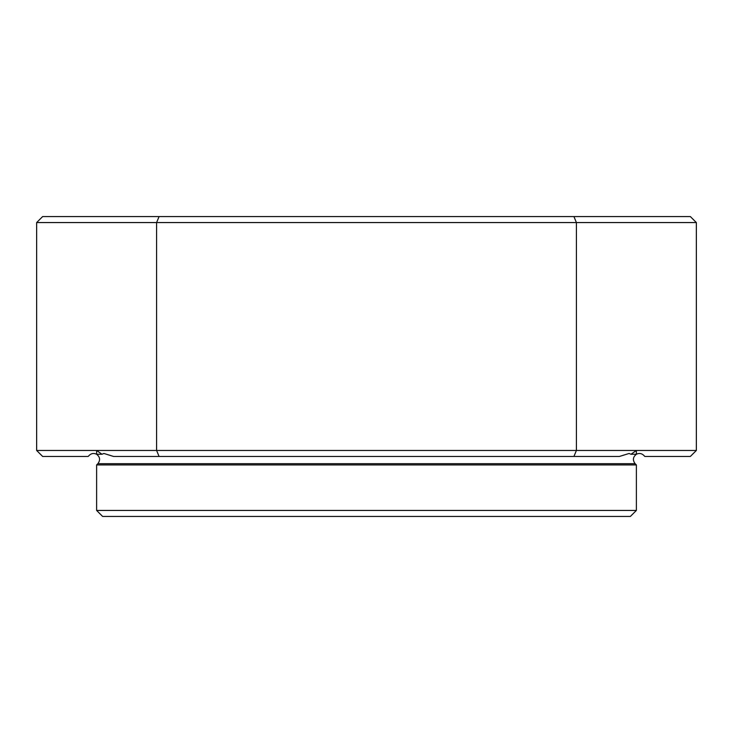 <?xml version="1.0" encoding="UTF-8"?>
<svg xmlns="http://www.w3.org/2000/svg" width="733" height="733" viewBox="0 0 733 733"><rect width="100%" height="100%" fill="white"/><g stroke="black" fill="none" stroke-linecap="round" stroke-linejoin="round"><path stroke-width="1.1" d="M696.35 450.465L690.349 456.457L644.857 456.457L643.62 455.22C641.421 453.278 639.002 452.957 636.381 454.268C632.909 457.007 632.497 460.15 635.135 463.696L636.381 464.942L96.619 464.942L97.865 463.696C100.503 460.15 100.091 457.007 96.619 454.268C93.998 452.957 91.579 453.278 89.38 455.22L88.143 456.457L42.651 456.457L36.65 450.465L96.619 450.465L101.997 454.268L96.619 454.268L96.619 450.465L696.35 450.465L696.35 222.566L36.65 222.566L42.651 216.565L690.349 216.565L696.35 222.566M96.619 510.434L636.381 510.434L630.38 516.435L102.62 516.435L96.619 510.434L96.619 464.942M636.381 510.434L636.381 464.942M636.381 454.268L631.003 454.268L636.381 450.465L636.381 454.268M573.921 216.565L576.404 222.566L576.404 450.465L573.921 456.457L619.412 456.457L629.134 453.461L631.003 454.268M573.921 456.457L159.079 456.457L156.596 450.465L156.596 222.566L159.079 216.565M36.65 450.465L36.65 222.566M159.079 456.457L113.588 456.457L103.866 453.461L101.997 454.268M635.135 463.696L97.865 463.696"/></g></svg>
